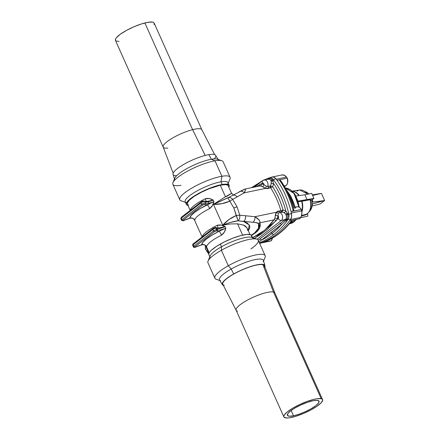 <?xml version="1.0" encoding="UTF-8"?>
<svg xmlns="http://www.w3.org/2000/svg" width="440" height="440" viewBox="0 0 440 440"><rect width="100%" height="100%" fill="white"/><g stroke="black" fill="none" stroke-linecap="round" stroke-linejoin="round"><path stroke-width="0.66" d="M293.53 415.778A17.342 3.988 -24.1 0 1 287.392 415.349A17.342 3.988 -24.1 0 1 295.466 407.726A17.342 3.988 -24.1 0 1 312.917 400.757L307.346 402.341L301.152 404.827L295.273 407.836L290.598 410.911L287.854 413.584L287.441 415.448L289.438 416.218L293.53 415.778L299.096 414.194L305.294 411.714L311.173 408.7L315.843 405.625L318.593 402.952L319 401.088L317.009 400.318L312.917 400.757A17.342 3.988 -24.1 0 1 319.05 401.187A17.342 3.988 -24.1 0 1 310.981 408.81A17.342 3.988 -24.1 0 1 293.53 415.778L291.159 410.487L293.53 415.778M311.971 199.595L313.132 202.092L312.114 199.81L313.132 202.092L323.18 200.871L312.917 203.836L312.257 204.76L312.917 203.836L324.643 200.503L321.464 193.391L312.625 195.487L319.924 193.595L312.367 194.909L321.464 193.391L324.643 200.503L320.166 203.973L312.109 206.036L320.166 203.973L324.643 200.503L313.132 202.092L312.081 199.837M292.397 191.219A13.464 9.004 -101.8 0 1 298.93 195.619A13.464 9.004 -101.8 0 0 293.541 191.455M291.517 191.174A13.398 8.96 78.2 0 1 298.458 194.497M259.424 243.392L269.704 241.241A7.068 4.724 -101.8 0 0 270.067 241.142L259.787 243.293A117.75 78.738 78.2 0 1 259.633 243.348A117.75 78.738 -101.8 0 0 259.787 243.293A117.75 78.738 -101.8 0 0 261.102 242.831A117.75 78.738 -101.8 0 0 289.476 220.841A117.75 78.738 -101.8 0 0 290.422 219.555A117.75 78.738 -101.8 0 0 290.675 219.197A6.122 4.092 -101.8 0 0 291.489 213.626A65.94 44.094 -101.8 0 0 291.363 213.043A65.94 44.094 78.2 0 1 291.489 213.626L291.616 216.689L290.675 219.197A117.75 78.738 78.2 0 1 290.422 219.555L300.702 217.404A7.068 4.724 -101.8 0 0 301.642 210.892L301.889 212.707L301.4 216.073L305.025 215.039A12.788 8.553 -101.8 0 0 307.098 213.978L301.582 215.529L307.098 213.978A12.788 8.553 78.2 0 1 305.041 215.034A12.788 8.553 78.2 0 1 304.75 215.111M286.462 189.937L290.752 196.13L293.387 202.026L295.091 207.174L291.242 197.104L286.539 190.014M293.761 221.964A18.134 12.128 -101.8 0 0 296.07 219.478L293.761 221.964A1.413 1.001 52.2 0 0 294.074 221.821A1.413 1.001 52.2 0 0 294.294 221.518A1.413 1.001 -127.8 0 1 294.074 221.821A1.413 1.001 -127.8 0 1 293.761 221.964L290.268 223.603A18.134 12.128 -101.8 0 0 293.761 221.964L290.301 222.69L293.761 221.964M298.93 207.059A18.134 12.128 -101.8 0 0 285.307 187.968L293.986 193.435L298.93 207.059M290.68 222.222L294.283 220.632L290.68 222.222M279.224 233.525A2.827 1.997 -127.8 0 1 278.63 233.799A117.728 78.716 78.2 0 1 263.379 242.325L263.731 242.204L263.379 242.325A117.728 78.716 -101.8 0 0 278.63 233.799A2.827 1.997 52.2 0 0 279.224 233.525M285.731 188.744L290.983 198.38A26.048 5.99 155.9 0 0 289.812 197.417A26.048 5.99 -24.1 0 1 290.983 198.38A26.048 5.99 -24.1 0 1 291.099 198.841M280.923 180.928L281.534 182.017A64.504 43.131 78.2 0 1 293.601 208.989L293.711 210.711L291.033 211.635A65.94 44.094 -101.8 0 0 277.024 180.318L279.301 179.911L281.166 181.274L280.346 180.329L279.301 179.911A65.912 44.072 78.2 0 1 293.255 211.107L293.81 210.424L293.601 208.989M284.328 186.247L284.873 186.131A6.122 4.092 -101.8 0 0 286.05 185.576L284.168 185.972L286.05 185.576A6.122 4.092 -101.8 0 0 287.309 178.162L277.024 180.318A65.94 44.094 -101.8 0 0 276.249 179.256A65.94 44.094 -101.8 0 0 275.924 178.827A65.94 44.094 78.2 0 1 276.249 179.256L286.534 177.106A7.068 4.724 -101.8 0 0 282.111 174.928L272.58 176.924M218.157 159.462L215.611 155.337A23.32 5.363 155.9 0 0 208.78 154.649L211.42 159.247A24.035 5.528 -24.1 0 1 218.466 159.957M228.201 183.222L229.972 178.943A27.555 6.341 155.9 0 0 221.903 176.27L214.984 160.809A27.555 6.341 -24.1 0 1 221.826 160.743L217.388 159.192A24.035 5.528 155.9 0 0 211.42 159.247L214.984 160.809L221.903 176.27A27.555 6.341 -24.1 0 1 230.071 177.254L223.152 161.794A27.555 6.341 155.9 0 0 214.984 160.809A27.555 6.341 155.9 0 0 186.588 171.666A27.555 6.341 155.9 0 0 172.849 184.294L179.768 199.76A27.555 6.341 -24.1 0 1 193.501 187.127A27.555 6.341 -24.1 0 1 221.903 176.27L220.996 181.797A23.408 5.385 -24.1 0 1 227.849 184.063M229.147 185.334L227.937 182.633A23.408 5.385 155.9 0 0 220.996 181.797L222.206 184.498A23.408 5.385 -24.1 0 1 229.147 185.334A23.408 5.385 -24.1 0 1 228.844 187.204L229.229 185.614L228.613 184.734L227.194 184.245L222.206 184.498L220.996 181.797A23.408 5.385 155.9 0 0 196.867 191.021A23.408 5.385 155.9 0 0 185.196 201.751L186.406 204.452A23.408 5.385 -24.1 0 1 198.077 193.721A23.408 5.385 -24.1 0 1 222.206 184.498L210.931 187.764L202.56 191.389L194.981 195.542L189.354 199.601L187.55 201.394L186.527 202.939L186.318 204.177L186.934 205.056L188.353 205.546M214.214 158.912A23.32 5.363 155.9 0 0 208.78 154.649A23.32 5.363 155.9 0 0 180.4 166.458A23.32 5.363 155.9 0 0 176.66 175.709M214.654 154.627L201.839 129.718A21.197 4.878 155.9 0 0 192.605 129.657L144.881 22.957L192.605 129.657A21.197 4.878 -24.1 0 1 201.867 129.773L154.138 23.078A21.197 4.878 155.9 0 0 144.881 22.957A21.197 4.878 155.9 0 0 124.394 31.598A21.197 4.878 155.9 0 0 115.439 40.387L163.169 147.081A21.197 4.878 -24.1 0 1 172.123 138.298A21.197 4.878 -24.1 0 1 192.605 129.657L205.189 155.436L192.605 129.657A21.197 4.878 155.9 0 0 172.222 138.237A21.197 4.878 155.9 0 0 163.147 147.026L173.173 173.184M192.731 245.35A2.354 0.544 -24.1 0 1 193.149 244.723A0.941 0.665 -127.8 0 1 193.254 243.843A0.941 0.665 -127.8 0 1 193.463 243.744A0.941 0.665 52.2 0 0 193.259 243.837A0.941 0.665 52.2 0 0 193.149 244.723L212.894 229.422A2.354 0.544 -24.1 0 1 215.924 228.047A0.941 0.632 -101.8 0 0 215.215 227.53A0.941 0.632 -101.8 0 0 215.028 227.618A1.413 0.325 155.9 0 0 213.208 228.443A0.941 0.665 52.2 0 0 212.999 228.542A0.941 0.665 52.2 0 0 212.894 229.422L213.554 230.89A0.941 0.665 52.2 0 0 214.61 231.583A1.413 0.325 -24.1 0 1 216.431 230.753A0.941 0.632 -101.8 0 0 216.585 229.51A2.354 0.544 155.9 0 0 213.554 230.89A2.354 0.544 -24.1 0 1 216.585 229.51L215.924 228.047A2.354 0.544 155.9 0 0 212.894 229.422L193.149 244.723A2.354 0.544 155.9 0 0 192.715 245.328L193.369 246.791A2.354 0.544 -24.1 0 1 193.809 246.191L193.149 244.723L193.809 246.191L213.554 230.89L212.894 229.422A0.941 0.665 -127.8 0 1 213.004 228.536L215.21 227.53A0.941 0.632 78.2 0 1 215.924 228.047L216.585 229.51A2.354 0.544 -24.1 0 1 217.415 229.57L216.761 228.107A9.421 2.167 155.9 0 0 225.143 226.727L225.803 228.19L224.334 232.084L221.535 235.158A22.374 5.148 155.9 0 0 206.619 246.719L206.217 246.125L206.619 246.719A3.768 3.641 3.3 0 0 201.663 244.805A10.362 2.382 155.9 0 0 196.108 246.928L194.782 247.313L194.865 246.884L214.61 231.583L216.772 230.72L217.624 231.253L219.093 231.297L212.179 235.081L206.624 238.838L203 242.193L201.663 244.805L196.108 246.928A1.413 0.325 -24.1 0 1 194.782 247.313A1.413 0.325 -24.1 0 1 194.865 246.884L214.61 231.583A0.941 0.665 -127.8 0 1 213.554 230.89L193.809 246.191A0.941 0.665 52.2 0 0 194.865 246.884A0.941 0.665 -127.8 0 1 193.809 246.191A2.354 0.544 155.9 0 0 193.386 246.813M216.772 228.129A9.421 2.167 155.9 0 0 225.143 226.727L217.69 228.162C218.163 228.256 217.982 227.31 217.135 225.324A22.374 5.148 -24.1 0 0 202.219 236.885L202.219 236.885A22.374 5.148 -24.1 0 1 217.135 225.324L221.232 225.148L225.143 226.727L225.803 228.19C225.198 231.193 223.773 233.519 221.535 235.158A22.374 5.148 155.9 0 0 206.619 246.719L206.41 246.631C205.178 245.751 206.784 244.756 202.131 244.712L201.663 244.805A26.142 6.012 -24.1 0 1 219.093 231.297L225.803 228.19A9.421 2.167 -24.1 0 1 217.426 229.587A0.941 0.918 157.4 0 1 216.931 230.791A10.362 2.382 155.9 0 0 219.093 231.297L225.803 228.19A9.421 2.167 -24.1 0 1 217.608 229.806M205.541 203.022L205.541 203.022A0.941 0.918 -22.6 0 0 205.53 203L204.875 201.537A2.354 0.544 155.9 0 0 203.313 201.68A2.354 0.544 155.9 0 0 201.014 202.857A2.354 0.544 -24.1 0 1 203.319 201.68A2.354 0.544 -24.1 0 1 204.875 201.537L204.875 201.537A9.421 2.167 155.9 0 0 208.214 201.784L208.868 203.247L208.214 201.784A9.421 2.167 155.9 0 0 213.257 200.156L213.917 201.619L212.448 205.513L209.649 208.588A22.374 5.148 155.9 0 0 194.733 220.149L194.524 220.061C193.292 219.181 194.898 218.185 190.245 218.141L189.778 218.235A10.362 2.382 155.9 0 0 184.222 220.358L184.222 220.358A1.413 0.325 -24.1 0 1 183.222 220.71L189.778 218.235L191.114 215.622L194.739 212.267L200.294 208.511L208.962 204.061A0.941 0.632 -101.8 0 0 208.868 203.247A9.421 2.167 -24.1 0 1 205.541 203.016A2.354 0.544 155.9 0 0 203.979 203.143A2.354 0.544 155.9 0 0 201.669 204.32A0.941 0.665 52.2 0 0 202.725 205.013A1.413 0.325 -24.1 0 1 204.111 204.309A1.413 0.325 -24.1 0 1 205.046 204.221A10.362 2.382 155.9 0 0 207.207 204.727L205.739 204.683L205.046 204.221A0.941 0.918 -22.6 0 0 205.541 203.027A0.941 0.918 157.4 0 1 205.046 204.221L202.725 205.013L182.98 220.314L182.727 220.682L183.222 220.71A0.941 0.632 78.2 0 1 183.029 220.798A0.941 0.632 -101.8 0 0 183.222 220.71A1.413 0.325 -24.1 0 1 182.98 220.314A0.941 0.665 -127.8 0 1 181.924 219.621A2.354 0.544 155.9 0 0 181.484 220.226A2.354 0.544 -24.1 0 1 181.924 219.621L181.269 218.157A0.941 0.665 -127.8 0 1 181.368 217.272A0.941 0.665 -127.8 0 1 181.577 217.173A0.941 0.665 52.2 0 0 181.374 217.267A0.941 0.665 52.2 0 0 181.269 218.157A2.354 0.544 155.9 0 0 180.829 218.757A2.354 0.544 -24.1 0 1 181.269 218.157L201.014 202.857L201.669 204.32L181.924 219.621L181.269 218.157L201.014 202.857L201.669 204.32A2.354 0.544 -24.1 0 1 203.968 203.143A2.354 0.544 -24.1 0 1 205.53 203L204.875 201.537A9.421 2.167 155.9 0 0 208.214 201.784A0.941 0.632 -101.8 0 0 207.719 201.278L205.805 201.591C206.278 201.685 206.096 200.739 205.249 198.754L209.347 198.578L213.257 200.156L213.917 201.619A9.421 2.167 -24.1 0 1 208.868 203.247A9.421 2.167 -24.1 0 1 205.557 203.06M201.944 201.493L203.643 201.086A0.941 0.918 157.4 0 1 204.875 201.531M182.32 220.281A2.354 0.544 -24.1 0 1 181.484 220.22L183.04 220.798A0.941 0.632 78.2 0 1 182.32 220.281M252.615 237.683L260.095 233.618L264.913 230.049L270.336 224.576L274.021 219.868L274.829 218.224A7.299 4.884 -101.8 0 0 275.286 215.727L275.638 213.741L276.474 212.201L254.958 216.706L239.734 215.193L237.094 206.905A5.418 1.249 155.9 0 0 233.855 207.988L236.209 215.551L239.734 215.193L254.958 216.706L276.474 212.201L277.8 211.151L280.902 210.821A60.055 40.156 -101.8 0 0 270.567 187.71L267.707 188.584L265.793 188.32L244.277 192.83L232.678 199.413L237.094 206.905L239.734 215.193A4.945 3.091 94.5 0 1 238.161 220.836L255.134 222.492L258.495 223.41C259.809 226.738 258.467 229.95 254.474 233.052A4.945 3.498 52.2 0 0 255.299 232.991C259.479 229.746 260.992 226.364 259.831 222.838A4.945 4.593 158.4 0 1 258.495 223.41L258.473 228.316L254.474 233.052L251.328 235.147L254.474 233.052A4.945 3.498 -127.8 0 0 255.299 232.991L251.559 235.45L255.299 232.991L259.567 228.019L259.831 222.838L274.021 219.868L259.831 222.838C260.403 221.062 258.781 219.016 254.958 216.706L259.061 219.973L259.908 221.524L259.831 222.838A4.945 4.593 -21.6 0 1 258.495 223.41C258.148 222.948 256.305 222.569 252.962 222.261A4.945 3.152 -85.2 0 0 254.958 216.706A4.945 3.152 94.8 0 1 252.962 222.261L243.678 221.507L249.288 224.989L248.248 230.577M252.214 187.121A1.887 1.331 52.2 0 0 251.878 187.611A1.887 1.331 -127.8 0 1 252.214 187.121A1.887 1.331 -127.8 0 1 252.511 186.962M253.391 187.297A116.067 77.611 78.2 0 1 257.906 184.327A116.067 77.611 -101.8 0 0 253.391 187.297M267.091 179.267L267.179 179.218A1.887 1.397 -109.9 0 1 267.911 178.393A1.887 1.397 -109.9 0 1 267.933 178.382L271.827 177.062L273.95 177.194L275.924 178.827L273.306 179.548L273.961 180.395A65.642 43.896 78.2 0 1 288.569 213.048L288.882 217.118L288.558 218.4L286.979 220.963A117.453 78.54 78.2 0 1 273.796 234.553A1.887 1.331 -127.8 0 1 272.041 233.569A116.067 77.611 78.2 0 1 261.492 240.086L258.896 241.692L261.492 240.086A116.067 77.611 -101.8 0 0 272.041 233.569A116.067 77.611 -101.8 0 0 281.485 224.593L271.216 232.392L272.041 233.569L271.216 232.392L261.492 240.086A1.887 1.381 51.1 0 0 259.572 239.146L285.318 219.593L281.386 220.418L257.081 239.25L281.386 220.418A2.827 1.997 -127.8 0 1 278.207 218.334L267.658 229.075L261.316 233.992L254.386 238.359M240.999 190.889L243.441 189.756A4.945 4.928 166.7 0 1 244.767 189.151L245.399 189.079L245.526 189.712L244.277 192.83L265.793 188.32L262.29 186.67A7.299 4.884 -101.8 0 0 260.409 185.983L258.957 186.181M259.369 242.754A117.453 78.54 -101.8 0 0 273.796 234.553A117.453 78.54 78.2 0 1 259.369 242.754M227.552 195.723L227.244 195.948M231.27 193.457L231.605 193.375L228.195 185.757A22.374 5.148 155.9 0 0 220.281 185.202L225.456 196.774L231.314 193.435M247.704 230.34L247.099 228.041L245.729 226.358L243.656 225.132L237.567 223.845L242.611 235.12L237.567 223.845L230.516 223.927L222.772 225.176L213.466 204.364L225.456 196.774L220.281 185.202A22.374 5.148 155.9 0 0 197.769 194.194A22.374 5.148 155.9 0 0 187.352 204.028L190.212 210.419M204.781 201.416L207.719 201.278L213.257 200.156L207.719 201.278A0.941 0.632 78.2 0 1 208.214 201.784A9.421 2.167 155.9 0 0 213.257 200.156C210.562 198.479 207.895 198.011 205.249 198.754A22.374 5.148 -24.1 0 0 190.333 210.315L190.333 210.315A22.374 5.148 -24.1 0 1 205.249 198.754A3.768 0.638 -116.4 0 1 206.063 201.493M194.733 220.149L194.332 219.555L194.733 220.149A3.768 3.641 3.3 0 0 189.778 218.235C191.961 217.58 193.611 218.218 194.733 220.149A22.374 5.148 155.9 0 1 209.649 208.588C208.687 206.536 207.873 205.249 207.207 204.727A3.768 0.638 -116.4 0 1 209.649 208.588C211.888 206.948 213.312 204.628 213.917 201.619A9.421 2.167 -24.1 0 1 208.868 203.247A0.941 0.632 78.2 0 1 208.962 204.061L213.917 201.619L207.207 204.727A26.142 6.012 -24.1 0 0 189.778 218.235M264.946 265.628L263.406 260.425A24.035 5.528 155.9 0 0 231.193 269.022L233.695 273.966A23.32 5.363 -24.1 0 1 264.946 265.628A23.32 5.363 -24.1 0 1 264.841 266.816A23.32 5.363 -24.1 0 0 255.805 265.078A23.32 5.363 -24.1 0 0 233.695 273.966L233.91 273.966A22.787 5.242 155.9 0 0 224.257 285.252M263.571 260.981L265.062 257.395A27.555 6.341 155.9 0 0 254.551 255.206A27.555 6.341 155.9 0 0 228.299 265.744L231.193 269.022A24.035 5.528 -24.1 0 1 254.095 259.831A24.035 5.528 -24.1 0 1 263.257 261.74M256.922 239.195L251.691 237.358A23.408 5.385 155.9 0 0 221.496 246.774L221.386 250.278A27.555 6.341 155.9 0 0 207.939 262.746L214.858 278.207A27.555 6.341 -24.1 0 1 228.299 265.744A27.555 6.341 -24.1 0 1 265.161 255.706L258.247 240.24A27.555 6.341 155.9 0 0 221.386 250.278L228.299 265.744L221.386 250.278A27.555 6.341 -24.1 0 1 256.922 239.195A27.555 6.341 -24.1 0 1 250.932 248.908M252.549 237.661L251.603 235.549A23.408 5.385 155.9 0 0 220.286 244.073L221.496 246.774A23.408 5.385 -24.1 0 1 252.813 238.249M220.622 280.808A24.035 5.528 -24.1 0 1 231.193 269.022A24.035 5.528 155.9 0 0 219.544 280.044L222.398 284.664A23.32 5.363 -24.1 0 0 223.355 285.373A23.32 5.363 -24.1 0 1 233.695 273.966L231.193 269.022L228.299 265.744A27.555 6.341 155.9 0 0 216.183 279.257L219.852 280.538M321.206 398.706A21.197 4.878 -24.1 0 1 322.57 399.614A21.197 4.878 -24.1 0 1 307.973 411.433A21.197 4.878 -24.1 0 1 285.236 417.83A21.197 4.878 -24.1 0 1 283.872 416.922A21.197 4.878 -24.1 0 1 298.474 405.108A21.197 4.878 -24.1 0 1 321.206 398.706L273.477 292.006L321.206 398.706L322.305 399.24L322.674 400.125L321.178 402.787L316.949 406.28L310.629 410.075L303.182 413.6L295.741 416.306L289.443 417.797L287.029 418L284.136 417.296L283.773 416.411L284.152 415.217L287.073 412.077L292.446 408.359L299.464 404.63L307.054 401.451L314.061 399.311L317.004 398.739L321.206 398.706M322.57 399.614L274.841 292.914A21.197 4.878 155.9 0 0 273.477 292.006A21.197 4.878 -24.1 0 1 274.863 292.974L264.423 265.727A22.787 5.242 155.9 0 0 262.933 264.693L273.477 292.006L262.933 264.693A22.787 5.242 155.9 0 0 233.91 273.966A22.787 5.242 155.9 0 0 222.822 284.339L236.17 310.283A21.197 4.878 -24.1 0 1 250.624 298.469A21.197 4.878 -24.1 0 1 273.477 292.006A21.197 4.878 155.9 0 0 250.745 298.408A21.197 4.878 155.9 0 0 236.148 310.228L283.872 416.922M271.486 177.172A117.75 78.738 78.2 0 1 271.827 177.062A117.75 78.738 -101.8 0 0 271.535 177.161A117.75 78.738 -101.8 0 0 271.464 177.183M251.592 236.781L251.631 235.615L250.85 234.812L246.966 234.41L240.543 235.637L232.54 238.304L224.191 242.006L216.766 246.18L211.387 250.19L209.737 251.939L208.879 253.429L208.835 254.595M237.512 311.135A21.197 4.878 -24.1 0 1 236.17 310.283M264.05 267.586A22.787 5.242 155.9 0 0 262.933 264.693A22.787 5.242 155.9 0 0 233.91 273.966L233.695 273.966A23.32 5.363 -24.1 0 0 222.398 284.664M210.073 257.367A23.408 5.385 -24.1 0 1 221.496 246.774L220.286 244.073A23.408 5.385 155.9 0 0 208.868 254.667L209.814 256.779M208.043 261.058A27.555 6.341 -24.1 0 1 221.386 250.278L221.496 246.774A23.408 5.385 155.9 0 0 210.161 255.937L208.043 261.058M248.089 230.758L249.332 228.965L249.838 227.271L249.656 225.764L247.561 223.256L243.678 221.507C245.168 220.209 245.812 218.284 245.603 215.721C245.812 218.284 245.168 220.209 243.678 221.507L238.161 220.836A4.945 3.091 -85.5 0 0 239.734 215.193L236.209 215.551L228.976 219.538L222.772 225.176L213.466 204.364L221.887 203.693L229.779 201.168L233.855 207.988L238.161 220.836L236.209 215.551C231.039 217.69 226.573 220.864 222.822 225.066L230.428 222.431L237.886 220.841C233.69 221.32 228.679 222.75 222.86 225.121L222.772 225.176M290.675 219.197L287.991 219.494L290.675 219.197M258.242 240.235L259.572 239.146A1.887 1.381 -128.9 0 1 261.492 240.086L281.485 224.593A116.067 77.611 78.2 0 1 272.041 233.569A1.887 1.331 52.2 0 0 273.796 234.553A117.453 78.54 -101.8 0 0 286.979 220.963A1.887 1.205 -143.3 0 1 285.709 220.638L281.485 224.593A1.887 1.282 53.3 0 0 279.648 223.591A1.887 1.282 -126.7 0 1 281.485 224.593L285.709 220.638A1.887 1.205 36.7 0 0 286.979 220.963L288.007 219.472C288.904 218.075 289.173 216.332 288.816 214.242L291.489 213.626L288.805 214.192L288.569 213.048A65.642 43.896 -101.8 0 0 273.961 180.395A1.887 0.786 143.7 0 0 272.773 181.016L273.603 183.596L272.707 186.84A61.452 41.09 78.2 0 1 283.019 209.891L285.813 210.898A64.257 42.966 -101.8 0 0 273.603 183.596A64.257 42.966 78.2 0 1 285.813 210.898L287.232 213.345L288.569 213.048L287.232 213.345L287.59 214.423L288.805 214.192L287.606 214.467C288.074 216.403 287.87 218.02 286.979 219.307A1.887 1.21 34.2 0 0 288.007 219.472A1.887 1.21 -145.8 0 1 286.979 219.307L286.968 219.323A1.887 1.21 34.6 0 0 287.991 219.494A1.887 1.21 -145.4 0 1 286.968 219.323L286.589 219.78A1.887 1.265 33.2 0 0 287.689 219.951A1.887 1.265 -146.8 0 1 286.589 219.78L285.709 220.638A1.887 1.084 56.3 0 0 284.52 220.121L285.852 219.131L286.594 217.201L285.923 214.126L283.091 212.053L279.439 212.471A4.24 2.833 78.2 0 1 282.43 215.859A4.24 2.833 78.2 0 1 281.386 220.418L285.318 219.593L285.863 219.115C286.688 217.971 286.836 216.557 286.308 214.874L284.224 212.581L281.875 211.915L282.678 211.057L283.019 209.891L280.902 210.821A60.055 40.156 -101.8 0 0 270.567 187.71L272.707 186.84A61.452 41.09 78.2 0 1 283.019 209.891L285.813 210.898A1.887 0.77 -53.4 0 1 284.224 212.581A1.887 0.77 126.6 0 0 285.813 210.898L287.232 213.345L285.923 214.126L287.232 213.345L287.59 214.423L286.291 214.841L287.606 214.467C288.074 216.403 287.87 218.02 286.979 219.307A1.887 1.183 38.4 0 0 285.863 219.115L285.863 219.115A1.887 1.183 -141.6 0 1 286.979 219.307L286.968 219.323A1.887 1.183 38.8 0 0 285.852 219.131A1.887 1.183 -141.2 0 1 286.968 219.323L286.589 219.78A1.887 1.133 50.8 0 0 285.516 219.456A1.887 1.133 -129.2 0 1 286.589 219.78L286.363 220.011A1.887 1.067 56.5 0 0 285.318 219.593A1.887 1.067 -123.5 0 1 286.363 220.011L285.709 220.638A1.887 1.084 -123.7 0 0 284.52 220.121L258.242 240.235M252.571 237.705L264.792 230.153L274.021 219.868A1.887 1.276 -143.7 0 1 276.144 220.698L255.305 237.826M267.889 178.398A117.453 78.54 78.2 0 1 267.933 178.382A1.887 1.397 70.1 0 0 267.911 178.393A1.887 1.397 70.1 0 0 267.179 179.218L268.719 178.481C270.012 178.101 271.178 178.635 272.223 180.087L272.773 181.016A1.887 0.786 -36.3 0 1 273.961 180.395L273.306 179.548L275.924 178.827A6.122 4.092 -101.8 0 0 271.827 177.062L269.379 177.881L270.38 177.76M256.047 186.742L262.488 183.189A2.827 1.997 -127.8 0 1 262.812 180.527A2.827 1.997 -127.8 0 1 263.423 180.246A4.24 2.833 78.2 0 1 264.237 179.867A4.24 2.833 78.2 0 1 267.284 181.786A4.24 2.833 78.2 0 1 267.751 186.346L270.287 186.005L270.908 184.816L271.293 181.803L270.957 180.565L269.599 179.201L267.553 179.3M259.93 184.459A1.887 1.447 -112.1 0 1 259.254 186.071A1.887 1.447 67.9 0 0 259.93 184.459L262.983 183.056L263.72 183.607L264.017 184.701L261.652 183.838A1.887 1.37 -84.6 0 1 260.409 185.983A1.887 1.37 95.4 0 0 261.652 183.838A9.185 6.144 78.2 0 1 264.017 184.701L266.393 186.186L267.751 186.346A4.24 2.833 -101.8 0 0 267.35 181.913A4.24 2.833 -101.8 0 0 264.435 179.834M246.945 227.772L243.463 225.055L237.567 223.845M233.855 207.988A5.418 1.249 -24.1 0 1 237.094 206.905L232.678 199.413L229.779 201.168L233.855 207.988M291.363 213.043A65.94 44.094 -101.8 0 0 291.033 211.635A65.94 44.094 78.2 0 1 291.363 213.043L301.642 210.892L291.363 213.043M277.371 218.983L277.948 215.842L278.531 216.716L278.537 217.828L276.144 220.698A1.887 1.276 36.3 0 0 274.021 219.868L274.829 218.224A1.887 0.941 -160.5 0 1 277.371 218.983A1.887 0.941 19.5 0 0 274.829 218.224A7.299 4.884 -101.8 0 0 275.286 215.727A1.887 0.49 -177.8 0 1 277.948 215.842A1.413 0.946 78.2 0 1 278.603 217.102A1.413 0.946 78.2 0 1 278.207 218.334A2.827 1.997 52.2 0 0 281.386 220.418A4.24 2.833 -101.8 0 0 282.43 215.859A4.24 2.833 -101.8 0 0 279.439 212.471L278.465 213.174L277.948 215.842A9.185 6.144 78.2 0 1 277.371 218.983M281.875 211.915L279.548 212.399L279.499 211.123L280.836 210.843A1.413 0.946 -101.8 0 0 281.875 211.915A1.413 0.946 78.2 0 1 280.836 210.843L283.019 209.891L282.084 211.822A1.413 0.946 62.8 0 1 280.902 210.821A1.413 0.946 -117.2 0 0 282.084 211.822L281.875 211.915M275.286 215.727L276.474 212.201A1.887 1.105 -146.2 0 0 278.465 213.174L277.948 215.842A1.887 0.49 2.2 0 0 275.286 215.727M279.439 212.471L278.465 213.174A1.887 1.105 33.8 0 1 276.474 212.201L279.499 211.123L279.439 212.471M239.327 191.774A4.945 3.647 61.8 0 1 239.712 191.527A4.945 3.647 61.8 0 1 244.277 192.83C245.762 189.921 245.927 188.694 244.767 189.151L245.399 189.079M259.655 185.994L259.303 186.065L259.655 185.994M226.353 196.62C233.558 192.203 233.255 192.253 225.456 196.774L213.466 204.364L228.696 197.389M228.608 197.439L227.871 197.835A4.945 3.592 61.3 0 1 232.678 199.413L237.177 196.889C235.422 195.052 233.734 194.639 232.106 195.646L232.485 195.404M237.177 196.889L244.277 192.83A4.945 3.647 -118.2 0 0 239.712 191.527M227.651 197.956A4.945 0.38 61.9 0 1 229.779 201.168L232.678 199.413A4.945 3.592 -118.7 0 0 227.871 197.835L213.576 204.397C219.269 204.534 224.67 203.456 229.779 201.168A4.945 0.38 -118.1 0 0 227.651 197.956M271.387 178.007L273.306 179.548A1.887 0.781 141.8 0 0 272.245 180.12A1.887 0.781 -38.2 0 1 273.306 179.548L273.279 179.514A1.887 0.792 141.2 0 0 272.223 180.087A1.887 0.792 -38.8 0 1 273.279 179.514C272.052 178.057 270.76 177.513 269.401 177.876L269.401 177.876A1.887 1.419 72.3 0 0 268.719 178.481A1.887 1.419 -107.7 0 1 269.401 177.876A1.887 1.419 71.8 0 0 268.703 178.492A1.887 1.419 -108.2 0 1 269.379 177.881L267.933 178.382M264.286 179.856L268.934 178.03A1.887 1.469 71.2 0 0 268.207 178.695A1.887 1.469 -108.8 0 1 268.934 178.03L271.535 177.161M269.379 177.881L268.939 178.03M270.545 186.032L271.216 183.491L273.603 183.596L272.707 186.84L270.545 186.032L272.707 186.84L270.567 187.71L270.545 186.032A1.413 0.82 -89.8 0 0 270.567 187.71L269.154 188.001L267.96 186.489L270.287 186.005A1.413 0.946 -101.8 0 0 270.49 187.721A1.413 0.946 78.2 0 1 270.287 186.005L270.545 186.032M271.216 183.491L271.227 181.274A1.887 0.732 164.4 0 0 272.773 181.016L273.603 183.596L271.216 183.491M271.227 181.274L270.974 180.593A1.887 0.786 149.6 0 0 272.245 180.12L272.773 181.016A1.887 0.732 -15.6 0 1 271.227 181.274M270.974 180.593L270.957 180.565A1.887 0.797 149.2 0 0 272.223 180.087L272.245 180.12A1.887 0.786 -30.4 0 1 270.974 180.593M267.179 179.251A1.887 1.084 56.3 0 0 267.179 179.218L267.944 178.827A1.887 1.067 -123.5 0 1 267.839 179.108A1.887 1.067 56.5 0 0 267.944 178.827L268.207 178.695A1.887 1.188 -120.2 0 1 267.988 179.08A1.887 1.188 59.8 0 0 268.207 178.695L268.703 178.492A1.887 1.359 -111.1 0 1 268.175 179.042A1.887 1.359 68.9 0 0 268.703 178.492L268.719 178.481A1.887 1.359 -110.7 0 1 268.18 179.036A1.887 1.359 69.3 0 0 268.719 178.481C270.012 178.101 271.178 178.635 272.223 180.087A1.887 0.797 -30.8 0 1 270.957 180.565C270.138 179.234 269.143 178.745 267.966 179.108M262.785 180.543A2.827 1.997 52.2 0 0 262.488 183.189A1.413 0.946 78.2 0 1 263.5 183.332A1.413 0.946 78.2 0 1 264.017 184.701A1.887 1.171 -57.2 0 1 262.29 186.67A7.299 4.884 -101.8 0 0 260.409 185.983M228.553 197.466L245.075 189.041L259.397 186.038M262.29 186.67A1.887 1.171 122.8 0 0 264.017 184.701L266.393 186.186A1.887 0.627 -70.7 0 0 265.793 188.32L263.769 187.512M267.751 186.346L269.154 188.001L265.793 188.32A1.887 0.627 109.3 0 1 266.393 186.186L267.751 186.346M205.436 245.405A7.607 5.379 52.2 0 0 208.819 253.633L205.464 245.278M201.603 201.685L201.322 201.872A0.941 0.665 52.2 0 0 201.113 201.971A0.941 0.665 52.2 0 0 201.014 202.857A0.941 0.665 -127.8 0 1 201.119 201.965A0.941 0.665 -127.8 0 1 201.322 201.872A1.413 0.325 155.9 0 1 202.708 201.168A1.413 0.325 155.9 0 1 203.643 201.086M182.98 220.314L202.725 205.013A0.941 0.665 -127.8 0 1 201.669 204.32L181.924 219.621A0.941 0.665 52.2 0 0 182.98 220.314M213.208 228.443L215.028 227.618A0.941 0.632 78.2 0 1 215.215 227.53C215.71 227.255 216.227 227.441 216.761 228.102A2.354 0.544 155.9 0 0 216.761 228.102A2.354 0.544 155.9 0 0 215.924 228.047A2.354 0.544 -24.1 0 1 216.761 228.102L217.415 229.57A2.354 0.544 155.9 0 0 216.585 229.51A0.941 0.632 78.2 0 1 216.431 230.753A1.413 0.325 -24.1 0 1 216.931 230.791A0.941 0.918 -22.6 0 0 217.415 229.57L217.415 229.57M217.948 228.063A3.768 0.638 -116.4 0 0 217.135 225.324C219.78 224.582 222.448 225.049 225.143 226.727L218.532 227.992L216.667 227.986M221.535 235.158C220.572 233.107 219.758 231.82 219.093 231.297A3.768 0.638 -116.4 0 1 221.535 235.158M209.165 252.791L206.162 245.96M201.663 244.805C203.847 244.151 205.497 244.789 206.619 246.719M228.129 185.631L227.216 184.943L225.561 184.635L220.281 185.202L209.127 188.733L201.185 192.346L194.244 196.35L189.365 200.129L187.292 203.115L187.418 204.16L188.331 204.847M167.833 148.071A21.197 4.878 -24.1 0 1 163.169 147.081M154.011 24.48L154.22 23.353L153.681 22.55L152.416 22.094L147.928 22.303L141.444 23.947L133.942 26.78L126.572 30.36L120.45 34.155L116.512 37.576L115.566 38.984L115.451 40.403M115.896 40.915L119.103 41.448M188.001 205.475A23.408 5.385 -24.1 0 1 186.406 204.452M186.318 202.642A23.408 5.385 -24.1 0 1 194.656 192.302A23.408 5.385 -24.1 0 1 220.996 181.797L221.903 176.27A27.555 6.341 155.9 0 0 190.899 188.634A27.555 6.341 155.9 0 0 181.088 200.805L185.46 202.34M181.016 185.284A27.555 6.341 -24.1 0 1 172.953 182.606A27.555 6.341 -24.1 0 1 189.354 170.176A27.555 6.341 -24.1 0 1 214.984 160.809L211.42 159.247A24.035 5.528 155.9 0 0 189.063 167.42A24.035 5.528 155.9 0 0 174.752 178.261L172.953 182.606M174.603 179.575A24.035 5.528 -24.1 0 1 186.951 168.553A24.035 5.528 -24.1 0 1 211.42 159.247L208.78 154.649A23.32 5.363 155.9 0 0 185.037 163.674A23.32 5.363 155.9 0 0 173.063 174.372L174.438 179.02M300.9 217.657L307.752 216.139L307.588 213.659L307.752 216.139L300.9 217.657M296.274 219.527L296.742 219.34L296.274 219.527M304.876 194.782L311.685 193.38L313.929 198.402L307.12 199.804L304.876 194.782L311.685 193.38L313.929 198.402L311.839 200.024L310.673 200.266L311.839 200.024L312.284 204.155L311.619 207.961L309.529 211.282A10.764 7.194 -101.8 0 0 311.839 200.024L313.929 198.402L298.309 201.042L307.12 199.804L304.876 194.782L296.164 196.009L304.876 194.782M310.789 204.6L310.415 199.705L302 201.229A13.398 8.96 78.2 0 1 302.165 211.002M277.024 180.318L287.309 178.162A65.94 44.094 -101.8 0 0 286.534 177.106L276.249 179.256A65.94 44.094 78.2 0 1 277.024 180.318A65.94 44.094 78.2 0 1 291.033 211.635L301.318 209.484L293.255 211.107A65.912 44.072 -101.8 0 0 279.301 179.911L277.024 180.318M281.749 175.027L284.229 175.18L286.534 177.106A65.94 44.094 78.2 0 1 287.309 178.162L287.705 182.452L287.106 184.283L286.05 185.576L284.774 186.148M294.784 208.527L295.779 207.334L297.154 206.745L298.661 206.943L300.113 207.895L301.318 209.484A65.94 44.094 78.2 0 1 301.642 210.892A65.94 44.094 -101.8 0 0 301.318 209.484A6.122 4.092 -101.8 0 0 296.962 206.784L293.277 207.554M301.4 216.073L300.702 217.404A117.75 78.738 78.2 0 1 299.761 218.691L289.476 220.841L299.761 218.691A117.75 78.738 -101.8 0 0 300.702 217.404L290.422 219.555A117.75 78.738 78.2 0 1 289.476 220.841L292.209 220.27C288.299 225.423 283.971 229.84 279.219 233.53C274.346 237.303 269.137 240.213 263.599 242.253M292.155 220.297L299.47 218.768A6.122 4.092 -101.8 0 0 299.761 218.691L298.986 218.823M259.787 243.293L270.067 241.142A117.75 78.738 -101.8 0 0 271.381 240.68L261.102 242.831A117.75 78.738 78.2 0 1 259.787 243.293A7.068 4.724 78.2 0 1 259.633 243.342M272.365 237.815L271.381 240.68A117.75 78.738 78.2 0 1 270.067 241.142L269.671 241.247M292.188 220.292L291.687 220.385A117.728 78.716 78.2 0 1 278.63 233.799A117.728 78.716 -101.8 0 0 291.687 220.385L289.476 220.841A117.75 78.738 78.2 0 1 261.102 242.831L271.381 240.68A6.122 4.092 -101.8 0 0 272.322 238.167M301.62 201.284A13.464 9.004 -101.8 0 1 301.73 211.316A13.464 9.004 -101.8 0 0 301.62 201.284L298.282 201.68M278.597 217.569L277.904 216.519M305.162 191.587L307.516 192.808L308.77 193.98A10.764 7.194 -101.8 0 0 305.426 191.664M305.025 215.039C310.321 212.548 312.164 207.465 310.552 199.782L310.107 199.727A12.788 8.553 78.2 0 1 307.098 213.978A12.788 8.553 -101.8 0 0 310.107 199.727L302 201.229A13.398 8.96 78.2 0 1 301.834 212.014M307.538 194.233A12.788 8.553 -101.8 0 0 299.789 190.031L292.226 191.07M292.325 191.153A13.398 8.96 78.2 0 1 299.316 195.564M296.934 191.257A12.788 8.553 78.2 0 1 299.877 190.025A12.788 8.553 78.2 0 1 306.746 193.237M285.291 187.935L290.493 189.75L294.954 194.112L299.404 207.328M296.351 219.423L294.063 221.826L289.377 223.79M202.131 244.712L196.13 246.945C194.337 247.588 193.419 247.539 193.369 246.791M181.484 220.22L180.829 218.757L181.374 217.267L201.119 201.965C202.301 200.838 203.555 200.69 204.875 201.537M251.477 187.698L262.774 180.554M194.524 220.066L202.097 236.99M250.008 234.52L247.253 228.355M254.326 187.099L262.812 180.527L268.12 179.064M231.605 193.375L233.431 194.898M259.452 186.027L259.138 186.126M208.758 254.023L205.37 248.87L205.337 245.328M183.04 220.798L190.245 218.141M192.715 245.328C192.621 244.475 192.803 243.98 193.259 243.837L213.004 228.536M293.788 209.457C291.033 198.886 286.792 189.442 281.061 181.121M290.983 198.38L294.305 207.339M299.789 190.031L307.885 194.161"/></g></svg>
